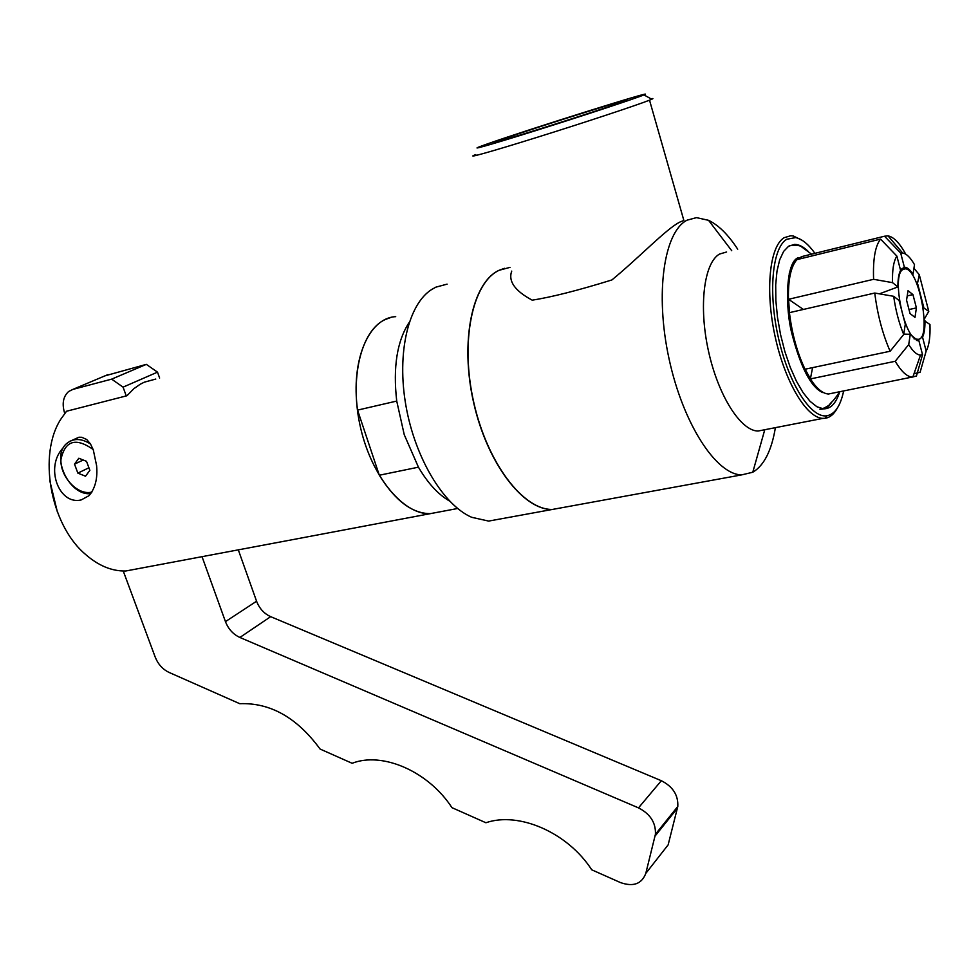 <?xml version="1.0" encoding="UTF-8"?>
<svg xmlns="http://www.w3.org/2000/svg" width="979" height="979" viewBox="0 0 979 979"><rect width="100%" height="100%" fill="white"/><g stroke="black" fill="none" stroke-linecap="round" stroke-linejoin="round"><path stroke-width="1.47" d="M202.004 556.598L225.451 621.628C228.352 629.056 233.161 634.343 239.879 637.464L638.492 807.871C650.301 813.965 655.942 822.764 655.428 834.279L645.785 873.415L668.143 844.865L677.798 806.439C678.361 795.156 672.867 786.578 661.327 780.716L270.669 616.66C264.073 613.637 259.374 608.497 256.571 601.228L238.264 549.745M159.626 378.065L157.509 372.142L146.324 364.359L104.986 375.85M645.785 873.415C641.698 884.013 633.254 887.06 620.417 882.556L591.732 869.805C567.661 832.468 518.76 811.334 485.914 822.752L451.955 807.663C428.41 771.342 382.324 751.419 352.122 763.29L320.072 749.033C297.016 717.619 270.241 702.518 239.745 703.693L169.122 672.451C162.722 669.379 158.084 664.264 155.208 657.105L123.244 571.002M64.736 413.456C61.787 403.911 63.084 396.593 68.64 391.502L72.887 389.397L111.655 379.142L146.324 364.359M111.655 379.142L123.073 387.146L157.509 372.142M123.073 387.146L126.254 395.92M916.405 307.895L914.986 317.392L910.054 313.586L906.554 300.161L908.035 290.677L912.954 294.606L916.405 307.895L909.001 309.548M912.954 294.606L907.215 295.915M902.577 269.714C891.233 276.543 904.89 340.227 917.421 339.223C932.485 341.916 919.526 268.075 905.061 268.846L902.577 269.714M89.86 470.336L85.516 476.21L77.855 473.114L74.514 464.144L78.834 458.245L86.519 461.329L89.86 470.336M74.514 464.144L83.239 460.008M77.855 473.114L88.905 467.778M91.904 492.045C78.124 495.9 60.27 477.238 60.906 459.726C64.932 440.587 75.677 437.172 93.152 449.496M90.545 444.038C81.526 438.286 73.67 438.041 66.964 443.303C50.259 456.251 69.485 496.488 90.827 493.587M69.668 441.394L78.92 437.234L81.746 437.283L86.678 439.485L90.423 443.842L93.299 449.875L96.591 465.576C97.79 478.339 95.257 488.374 88.979 495.692L81.233 499.914C58.74 505.519 44.385 466.481 63.574 447.427M921.251 337.057L922.548 337.192L926.158 351.069C929.144 345.587 930.405 336.727 929.952 324.477L924.286 320.671M874.749 293.039L789.429 312.656C791.974 333.766 797.175 352.624 805.019 369.23L890.131 351.241L903.703 334.488L905.294 324.196L899.089 300.504L893.692 296.307L874.749 293.039C877.49 314.687 882.617 334.084 890.131 351.241M903.752 334.12L910.274 334.28L908.72 344.571L895.234 361.275L810.392 378.922L812.594 367.627M803.392 309.437L788.548 299.293L789.502 312.631M805.117 369.205L810.416 378.775M913.933 268.246L919.293 274.72L917.213 284.705M923.16 307.504L928.765 311.383L924.249 319.215M788.548 299.293L873.598 279.309L892.518 282.637L897.914 286.92L879.399 293.847M912.208 274.72L912.991 274.365L914.496 264.648C910.36 257.465 906.395 253.573 902.601 252.986L900.704 253.096L904.388 267.267L900.423 269.739M910.274 334.28L917.8 340.753L918.889 340.692L916.503 340.435M908.72 344.571C912.93 351.449 916.858 354.949 920.517 355.059L922.524 354.655L918.889 340.692M893.692 296.307C895.638 310.331 898.979 323.058 903.703 334.488M895.234 361.275C901.182 371.31 906.787 376.585 912.036 377.099L916.43 376.046L922.524 354.655M810.392 378.922C816.682 388.602 822.703 393.631 828.442 394.011L832.762 393.142M912.942 376.756L916.43 376.046M801.74 258.456L801.263 256.706L884.514 236.22L900.704 253.096M802.78 256.339L801.263 256.706M926.158 351.069L920.076 372.35L914.056 373.574M905.661 254.038C899.603 243 893.729 236.942 888.039 235.89L884.514 236.22M922.548 337.192C924.274 333.509 925.082 327.977 924.959 320.598M912.991 274.365C910.14 269.812 907.447 267.451 904.902 267.255L904.388 267.267M923.772 307.43L917.825 284.436M897.914 286.92C897.841 279.37 898.734 273.851 900.582 270.351L896.874 256.094L880.574 239.096L796.906 259.643C790.873 266.508 788.058 279.7 788.45 299.231M801.324 256.914L797.249 259.57M928.765 311.383L919.293 274.72M395.712 316.658C369.01 317.845 350.604 359.868 357.568 410.115L396.728 401.06L404.241 434.688L418.437 467.179C427.847 483.222 438.225 494.505 449.557 501.04M409.21 322.385C397.046 340.973 392.885 367.211 396.728 401.096M447.085 284.143L435.875 287.153L431.666 289.503C408.255 304.273 396.63 353.101 405.906 405.612C415.059 458.135 443.487 505.017 471.645 517.291L488.668 521.085L499.535 519.103M418.437 467.179L379.314 475.231L357.568 410.115M379.314 475.231C395.186 500.734 412.183 513.547 430.283 513.657L439.791 511.858M502.435 139.263C536.223 127.221 654.388 90.386 621.995 102.073C596.517 111.484 479.294 148.282 495.484 141.845L502.435 139.263M475.745 154.572C463.483 159.406 490.418 151.941 537.471 137.219C584.39 122.571 637.28 105.059 649.518 100.176L651.757 99.246C653.519 98.451 653.25 98.304 650.949 98.793M649.518 100.176L683.856 220.434L679.781 222.123C666.491 228.67 639.74 257.036 611.899 279.945C578.051 290.433 551.495 297.175 532.209 300.161C514.868 290.873 508.052 281.181 511.736 271.097M486.979 144.06L482.451 145.675C465.27 151.904 489.892 145.014 537.287 130.121C584.512 115.302 636.999 97.937 643.925 94.902C661.192 87.755 525.907 130.207 486.979 144.06M155.783 379.057L144.28 382.189L140.217 384.245L133.829 388.712L126.94 395.749L66.523 411.241L60.992 418.939C37.851 454.036 50.088 523.777 84.635 553.637C97.949 565.544 111.667 571.332 125.789 570.99L285.207 541.044M390.707 317.526L385.188 319.546C360.81 330.608 349.075 379.252 360.7 428.325C372.093 477.471 403.752 514.881 430.124 513.681L439.632 511.882M49.733 480.493L57.394 512.029M818.628 389.104L816.413 388.602M790.726 267.818L792.488 266.325M880.574 239.096C875.189 245.937 872.864 259.349 873.598 279.309M896.874 256.094C893.619 261.087 892.163 269.935 892.518 282.637M819.912 409.21C824.685 409.442 828.723 406.958 832.015 401.769M811.554 254.173L801.617 246.879C800.259 245.509 796.784 245.068 791.191 245.57L789.441 245.729M808.324 251.505C803.526 246.769 798.937 244.407 794.544 244.395L788.609 246.218L783.628 251.407L779.688 259.802L776.996 271.11L775.698 284.877L775.857 300.529L777.497 317.343L780.544 334.598L784.84 351.473L790.212 367.235L796.404 381.161L803.11 392.665L810.049 401.304L816.914 406.75L823.412 408.843C830.571 409.038 835.944 403.507 839.529 392.261M504.466 268.307L499.045 270.314C472.196 282.478 459.726 341.561 473.603 402.479C487.224 463.459 523.288 510.243 552.315 509.459L562.766 507.55M509.998 267.365L499.217 270.265C472.367 282.429 459.897 341.524 473.775 402.442C487.395 463.422 523.459 510.206 552.486 509.435L562.937 507.526M737.713 249.192C728.278 234.764 718.562 225.133 708.563 220.324L696.51 217.632L687.136 220.153C663.933 231.631 654.804 293.578 669.024 358.718C683.024 423.919 716.298 474.754 741.654 474.888L752.778 472.245C764.036 465.514 771.574 450.646 775.392 427.652M726.614 251.995L719.516 254.063C703.962 262.861 698.541 306.182 708.441 350.91C718.194 395.687 740.736 430.944 758.04 431.041L764.207 429.842M802.29 240.393L793.345 235.988L790.812 235.731L784.142 237.689C769.592 246.341 765.04 290.322 775.001 336.03C784.803 381.786 806.549 418.021 822.874 418.388L825.334 418.266C830.07 417.482 834.047 414.129 837.253 408.194M814.944 253.341C808.397 244.199 801.985 238.949 795.682 237.591L786.712 239.28C772.137 247.944 768.013 293.113 778.623 338.758C789.062 384.466 811.273 418.62 826.949 415.769C834.916 414.203 840.484 405.918 843.653 390.939M225.451 621.628L256.571 601.228M239.879 637.464L270.669 616.66M638.492 807.871L661.327 780.716M655.098 836.017L677.468 808.152M72.887 389.397L107.996 374.578M829.58 393.778L831.636 393.362M791.974 268.442L789.221 273.239M812.913 384.612L816.829 387.341M677.798 806.439L655.428 834.279M914.031 338.844L917.213 339.211M920.517 355.059L912.82 377.111M828.442 394.011L912.036 377.099M902.601 252.986L888.039 235.89M900.472 269.947L904.902 267.255M430.283 513.657L457.634 508.493M643.925 94.902L651.757 99.246M275.001 542.978L430.124 513.681M822.531 408.757C827.133 406.628 829.568 405.086 829.849 404.131C832.517 400.619 831.318 403.972 839.823 391.71M823.29 392.481L822.58 392.53C811.028 387.109 800.908 367.884 792.195 334.842C784.901 308.177 785.488 261.344 798.485 257.648L798.901 257.636M791.191 245.57L794.544 244.395M488.668 521.085L552.315 509.459M552.486 509.435L741.654 474.888M731.729 250.71L708.563 220.324M764.77 429.732L752.778 472.245M758.04 431.041L822.874 418.388M795.682 237.591L793.345 235.988M826.949 415.769L825.334 418.266"/></g></svg>
